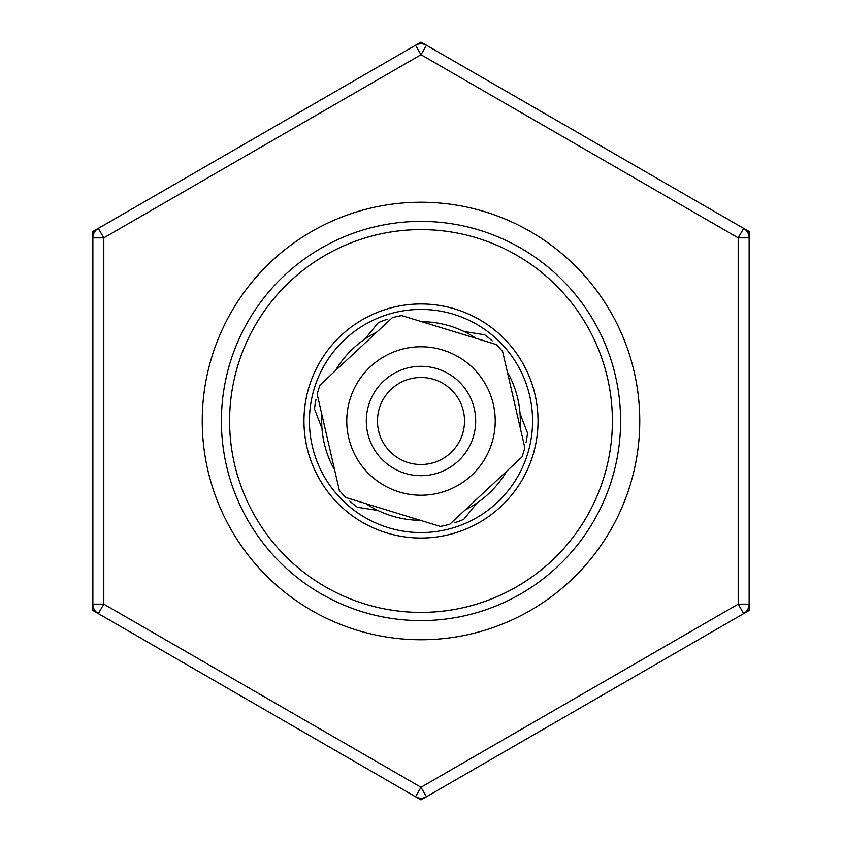 <?xml version="1.0" encoding="UTF-8"?>
<svg xmlns="http://www.w3.org/2000/svg" width="842" height="842" viewBox="0 0 842 842"><rect width="100%" height="100%" fill="white"/><g stroke="black" fill="none" stroke-linecap="round" stroke-linejoin="round"><path stroke-width="1.26" d="M549.584 279.207A191.418 191.418 0 0 0 244.191 494.317A191.418 191.418 0 0 1 347.683 244.191A191.418 191.418 0 0 1 597.809 347.683A191.418 191.418 0 0 1 494.317 597.809A191.418 191.418 0 0 1 244.191 494.317M292.416 562.793A191.418 191.418 0 0 0 597.809 347.683M464.047 331.495L484.697 334.79A107.187 107.187 0 0 1 492.223 340.894M454.764 522.735A107.187 107.187 0 0 0 463.816 519.272L476.993 503.032M525.987 442.629A107.187 107.187 0 0 0 527.513 433.051L520.03 413.527M421.663 321.686A99.314 99.314 0 0 1 476.035 338.326M507.337 371.922A99.314 99.314 0 0 1 520.114 427.326M506.673 471.236A99.314 99.314 0 0 1 465.079 509.999M434.356 325.57L496.033 344.452A107.187 107.187 0 0 1 502.642 351.546L524.808 447.702A107.187 107.187 0 0 1 521.977 456.974L449.775 524.261A107.187 107.187 0 0 1 440.334 526.429L345.967 497.548A107.187 107.187 0 0 1 339.358 490.454L317.192 394.298A107.187 107.187 0 0 1 320.023 385.026L392.225 317.739A107.187 107.187 0 0 1 401.666 315.571L434.356 325.57M410.707 494.517A74.233 74.233 0 0 0 494.517 431.293A74.233 74.233 0 0 0 431.293 347.483A74.233 74.233 0 0 0 347.483 410.707A74.233 74.233 0 0 0 410.707 494.517M428.199 366.786A54.688 54.688 0 0 0 366.786 413.801A54.688 54.688 0 0 0 413.801 475.214A54.688 54.688 0 0 0 475.214 428.199A54.688 54.688 0 0 0 428.199 366.786M426.726 377.848A43.531 43.531 0 0 0 377.848 415.274A43.531 43.531 0 0 0 415.274 464.152A43.531 43.531 0 0 0 464.152 426.726A43.531 43.531 0 0 0 426.726 377.848M303.962 421A117.038 117.038 0 0 1 529.113 376.174A117.038 117.038 0 0 1 465.826 529.113A117.038 117.038 0 0 1 312.887 465.826A117.038 117.038 0 0 1 376.174 312.887A117.038 117.038 0 0 1 529.113 376.174M538.038 421A117.038 117.038 0 0 1 312.887 465.826M202.238 421A218.762 218.762 0 0 1 421 202.238A218.762 218.762 0 0 1 639.762 421A218.762 218.762 0 0 1 421 639.762A218.762 218.762 0 0 1 202.238 421M221.404 421A199.596 199.596 0 0 1 421 221.404A199.596 199.596 0 0 1 620.596 421A199.596 199.596 0 0 1 421 620.596A199.596 199.596 0 0 1 221.404 421M518.809 474.678A111.565 111.565 0 0 1 367.322 518.809A111.565 111.565 0 0 1 323.191 367.322A111.565 111.565 0 0 1 474.678 323.191A111.565 111.565 0 0 1 518.809 474.678M749.138 231.55L743.665 228.392L738.202 237.865L421 54.73L415.527 45.258L421 42.1L426.473 45.258A10.935 10.935 0 0 0 415.527 45.258L92.862 231.55L92.862 610.45L98.335 613.607L103.798 604.135L421 787.27L738.202 604.135L738.202 237.865L749.138 237.865L749.138 231.55M749.138 610.45L749.138 604.135L738.202 604.135L743.665 613.607L749.138 610.45M421 799.9L426.473 796.742L421 787.27L415.527 796.742L421 799.9M92.862 604.135A10.935 10.935 0 0 0 98.335 613.607L415.527 796.742A10.935 10.935 0 0 0 426.473 796.742L743.665 613.607A10.935 10.935 0 0 0 749.138 604.135L749.138 237.865A10.935 10.935 0 0 0 743.665 228.392L426.473 45.258L421 54.73L103.798 237.865L98.335 228.392A10.935 10.935 0 0 0 92.862 237.865L103.798 237.865L103.798 604.135L92.862 604.135M420.337 520.314A99.314 99.314 0 0 1 365.965 503.674M334.663 470.078A99.314 99.314 0 0 1 321.886 414.674M335.327 370.764A99.314 99.314 0 0 1 376.921 332.001M387.236 319.265A107.187 107.187 0 0 0 378.184 322.728L365.007 338.968M316.013 399.371A107.187 107.187 0 0 0 314.487 408.949L321.97 428.473M349.777 501.106A107.187 107.187 0 0 0 357.303 507.21L377.953 510.505"/></g></svg>
